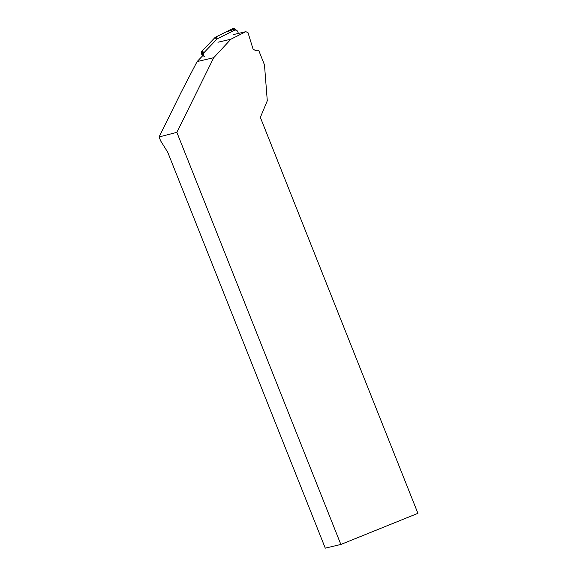<?xml version="1.0" encoding="UTF-8"?>
<svg xmlns="http://www.w3.org/2000/svg" width="577" height="577" viewBox="0 0 577 577"><rect width="100%" height="100%" fill="white"/><g stroke="black" fill="none" stroke-linecap="round" stroke-linejoin="round"><path stroke-width="0.87" d="M204.215 56.467L202.368 55.046A2.712 2.676 -52.4 0 1 202.094 51.043L214.896 37.649A2.712 2.676 -52.4 0 1 215.654 37.094L232.206 28.85A2.712 2.676 -52.4 0 1 235.034 29.117L237.003 30.639A2.712 2.676 127.6 0 0 234.175 30.372L217.623 38.616A2.712 2.676 127.6 0 0 216.865 39.171L204.063 52.565A2.712 2.676 127.6 0 0 204.345 56.568M238.337 33.43L237.933 32.016A2.712 2.676 127.6 0 0 237.003 30.639M197.11 61.573L181.351 91.866L159.086 136.951L176.858 132.357L213.735 57.693L197.11 61.573L202.931 55.479M176.858 132.357L340.856 544.457L325.277 548.15L167.712 152.198L160.666 140.925L159.086 136.951M340.856 544.457L417.914 513.328L260.35 117.383L267.288 100.773L264.475 64.862L258.64 50.206L255.193 50.322L253.087 49.189L248.002 32.629L245.831 31.685L230.901 39.214L213.735 57.693M245.831 31.685L233.238 34.627M230.901 39.214L217.955 42.236M202.527 55.161L202.852 50.249L214.896 37.649L216.865 39.171M217.623 38.616L215.654 37.094L225.232 32.326L234.983 29.081M202.094 51.043L204.063 52.565M234.175 30.372L232.206 28.85"/></g></svg>
